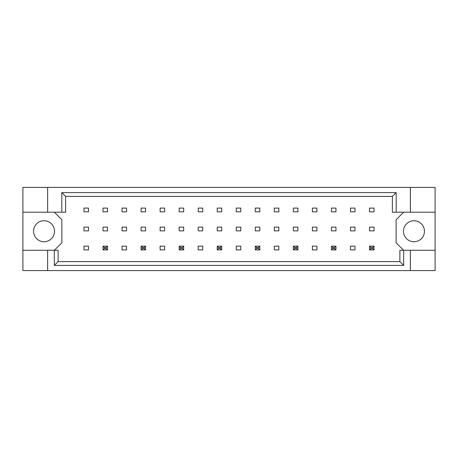 <?xml version="1.0" encoding="UTF-8"?>
<svg xmlns="http://www.w3.org/2000/svg" width="458" height="458" viewBox="0 0 458 458"><rect width="100%" height="100%" fill="white"/><g stroke="black" fill="none" stroke-linecap="round" stroke-linejoin="round"><path stroke-width="0.69" d="M54.525 231.25A10.494 10.494 0 0 1 44.037 241.738A10.494 10.494 0 0 1 33.543 231.25A10.494 10.494 0 0 1 44.037 220.756A10.494 10.494 0 0 1 54.525 231.25M424.457 231.25A10.494 10.494 0 0 1 413.963 241.738A10.494 10.494 0 0 1 403.475 231.25A10.494 10.494 0 0 1 413.963 220.756A10.494 10.494 0 0 1 424.457 231.25M22.9 212.214L47.632 212.214L47.632 187.408L22.9 187.408L22.9 250.286L58.126 250.286L58.126 261.604L399.874 261.604L399.874 250.286L403.681 250.286L403.681 265.411L54.319 265.411L54.319 250.286M107.516 227.128L103.016 227.128L103.016 230.872L107.516 230.872L107.516 227.128M107.516 208.092L103.016 208.092L103.016 211.836L107.516 211.836L107.516 208.092M88.48 246.164L83.98 246.164L83.98 249.908L88.48 249.908L88.48 246.164M88.48 227.128L83.98 227.128L83.98 230.872L88.48 230.872L88.48 227.128M88.48 208.092L83.98 208.092L83.98 211.836L88.48 211.836L88.48 208.092M54.376 250.286L61.87 242.792L61.87 219.708L54.376 212.214M403.624 212.214L396.13 219.708L396.13 242.792L403.624 250.286M126.551 249.908L126.551 246.164L122.051 246.164L122.051 249.908L126.551 249.908M164.622 249.908L164.622 246.164L160.123 246.164L160.123 249.908L164.622 249.908M202.694 249.908L202.694 246.164L198.2 246.164L198.2 249.908L202.694 249.908M240.765 249.908L240.765 246.164L236.271 246.164L236.271 249.908L240.765 249.908M278.836 249.908L278.836 246.164L274.342 246.164L274.342 249.908L278.836 249.908M316.913 249.908L316.913 246.164L312.413 246.164L312.413 249.908L316.913 249.908M354.984 249.908L354.984 246.164L350.485 246.164L350.485 249.908L354.984 249.908M126.551 211.836L126.551 208.092L122.051 208.092L122.051 211.836L126.551 211.836M145.587 211.836L145.587 208.092L141.087 208.092L141.087 211.836L145.587 211.836M164.622 211.836L164.622 208.092L160.123 208.092L160.123 211.836L164.622 211.836M183.658 211.836L183.658 208.092L179.164 208.092L179.164 211.836L183.658 211.836M202.694 211.836L202.694 208.092L198.2 208.092L198.2 211.836L202.694 211.836M221.729 211.836L221.729 208.092L217.235 208.092L217.235 211.836L221.729 211.836M240.765 211.836L240.765 208.092L236.271 208.092L236.271 211.836L240.765 211.836M259.8 211.836L259.8 208.092L255.306 208.092L255.306 211.836L259.8 211.836M278.836 211.836L278.836 208.092L274.342 208.092L274.342 211.836L278.836 211.836M297.877 211.836L297.877 208.092L293.378 208.092L293.378 211.836L297.877 211.836M316.913 211.836L316.913 208.092L312.413 208.092L312.413 211.836L316.913 211.836M335.949 211.836L335.949 208.092L331.449 208.092L331.449 211.836L335.949 211.836M354.984 211.836L354.984 208.092L350.485 208.092L350.485 211.836L354.984 211.836M374.02 211.836L374.02 208.092L369.52 208.092L369.52 211.836L374.02 211.836M126.551 230.872L126.551 227.128L122.051 227.128L122.051 230.872L126.551 230.872M145.587 230.872L145.587 227.128L141.087 227.128L141.087 230.872L145.587 230.872M164.622 230.872L164.622 227.128L160.123 227.128L160.123 230.872L164.622 230.872M183.658 230.872L183.658 227.128L179.164 227.128L179.164 230.872L183.658 230.872M202.694 230.872L202.694 227.128L198.2 227.128L198.2 230.872L202.694 230.872M221.729 230.872L221.729 227.128L217.235 227.128L217.235 230.872L221.729 230.872M240.765 230.872L240.765 227.128L236.271 227.128L236.271 230.872L240.765 230.872M259.8 230.872L259.8 227.128L255.306 227.128L255.306 230.872L259.8 230.872M278.836 230.872L278.836 227.128L274.342 227.128L274.342 230.872L278.836 230.872M297.877 230.872L297.877 227.128L293.378 227.128L293.378 230.872L297.877 230.872M316.913 230.872L316.913 227.128L312.413 227.128L312.413 230.872L316.913 230.872M335.949 230.872L335.949 227.128L331.449 227.128L331.449 230.872L335.949 230.872M354.984 230.872L354.984 227.128L350.485 227.128L350.485 230.872L354.984 230.872M374.02 230.872L374.02 227.128L369.52 227.128L369.52 230.872L374.02 230.872M22.9 250.286L22.9 270.592L435.1 270.592L435.1 187.408L410.368 187.408L410.368 212.214L392.38 212.214L392.38 196.396L65.62 196.396L65.62 212.214L61.813 212.214L61.813 192.589L396.187 192.589L396.187 212.214M410.368 270.592L410.368 250.286L435.1 250.286M47.632 187.408L410.368 187.408M47.632 212.214L61.813 212.214M47.632 270.592L47.632 250.286M410.368 250.286L403.681 250.286M435.1 212.214L410.368 212.214M403.681 265.411L399.874 261.604M54.319 265.411L58.126 261.604M61.813 192.589L65.62 196.396M396.187 192.589L392.38 196.396M104.367 247.509L104.367 248.562L106.164 248.562L106.164 247.509L104.367 247.509L103.016 246.164L107.516 246.164L106.164 247.509M107.516 246.164L107.516 249.908L106.164 248.562M104.367 248.562L103.016 249.908L103.016 246.164M107.516 249.908L103.016 249.908M142.438 247.509L142.438 248.562L144.236 248.562L144.236 247.509L142.438 247.509L141.087 246.164L145.587 246.164L144.236 247.509M145.587 246.164L145.587 249.908L144.236 248.562M142.438 248.562L141.087 249.908L141.087 246.164M145.587 249.908L141.087 249.908M180.509 247.509L180.509 248.562L182.307 248.562L182.307 247.509L180.509 247.509L179.164 246.164L183.658 246.164L182.307 247.509M183.658 246.164L183.658 249.908L182.307 248.562M180.509 248.562L179.164 249.908L179.164 246.164M183.658 249.908L179.164 249.908M218.581 247.509L218.581 248.562L220.384 248.562L220.384 247.509L218.581 247.509L217.235 246.164L221.729 246.164L220.384 247.509M221.729 246.164L221.729 249.908L220.384 248.562M218.581 248.562L217.235 249.908L217.235 246.164M221.729 249.908L217.235 249.908M256.657 247.509L256.657 248.562L258.455 248.562L258.455 247.509L256.657 247.509L255.306 246.164L259.8 246.164L258.455 247.509M259.8 246.164L259.8 249.908L258.455 248.562M256.657 248.562L255.306 249.908L255.306 246.164M259.8 249.908L255.306 249.908M294.729 247.509L294.729 248.562L296.526 248.562L296.526 247.509L294.729 247.509L293.378 246.164L297.877 246.164L296.526 247.509M297.877 246.164L297.877 249.908L296.526 248.562M294.729 248.562L293.378 249.908L293.378 246.164M297.877 249.908L293.378 249.908M332.8 247.509L332.8 248.562L334.598 248.562L334.598 247.509L332.8 247.509L331.449 246.164L335.949 246.164L334.598 247.509M335.949 246.164L335.949 249.908L334.598 248.562M332.8 248.562L331.449 249.908L331.449 246.164M335.949 249.908L331.449 249.908M370.871 247.509L370.871 248.562L372.669 248.562L372.669 247.509L370.871 247.509L369.52 246.164L374.02 246.164L372.669 247.509M374.02 246.164L374.02 249.908L372.669 248.562M370.871 248.562L369.52 249.908L369.52 246.164M374.02 249.908L369.52 249.908"/></g></svg>

